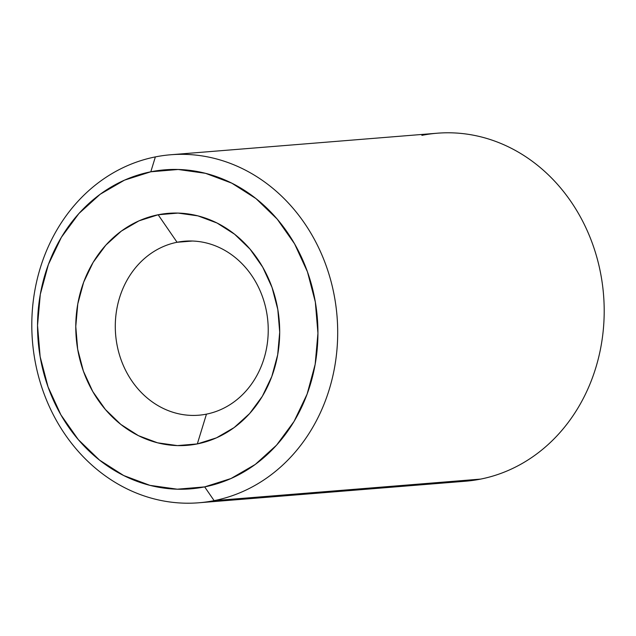 <?xml version="1.0" encoding="UTF-8"?>
<svg xmlns="http://www.w3.org/2000/svg" width="636" height="636" viewBox="0 0 636 636"><rect width="100%" height="100%" fill="white"/><g stroke="black" fill="none" stroke-linecap="round" stroke-linejoin="round"><path stroke-width="0.95" d="M177.07 242.268L192.454 241.028L177.07 242.268A87.291 76.4 -94.6 0 0 116.714 343.122A87.291 76.4 -94.6 0 0 206.454 414.139A87.291 76.4 85.4 0 1 198.798 415.213A87.291 76.4 85.4 0 1 116.062 338.757A87.291 76.4 85.4 0 1 177.07 242.268L158.149 214.761L177.07 242.268A87.291 76.4 85.4 0 1 184.726 241.203A87.291 76.4 85.4 0 1 267.462 317.658A87.291 76.4 85.4 0 1 206.454 414.139L197.319 443.92A116.38 101.863 85.4 0 1 77.672 349.22A116.38 101.863 85.4 0 1 158.149 214.761L178.048 213.084L197.931 215.874L217.043 223.021L234.644 234.255L250.059 249.153L262.692 267.12L272.057 287.488L277.805 309.454L279.705 332.191L277.678 354.816L271.818 376.464L262.342 396.3L249.614 413.567L234.127 427.591L216.471 437.838L197.319 443.92L177.42 445.598L157.537 442.807L138.425 435.66L120.824 424.419L105.417 409.528L92.777 391.561L83.411 371.193L77.672 349.22L75.771 326.491L77.791 303.865L83.65 282.217L93.126 262.382L105.854 245.114L121.349 231.091L139.006 220.835L158.149 214.761A116.38 101.863 85.4 0 1 277.805 309.454A116.38 101.863 85.4 0 1 197.319 443.92L206.454 414.139A87.291 76.4 -94.6 0 0 266.81 313.294A87.291 76.4 -94.6 0 0 177.07 242.268M421.875 135.357A174.574 152.799 85.4 0 1 601.354 277.399A174.574 152.799 85.4 0 1 480.633 479.099L214.125 500.643A174.574 152.799 85.4 0 1 198.814 502.782A174.574 152.799 85.4 0 1 33.35 349.872A174.574 152.799 85.4 0 1 155.367 156.901L150.804 171.792A160.026 140.063 85.4 0 1 315.329 301.997A160.026 140.063 85.4 0 1 204.665 486.89L214.125 500.643A174.574 152.799 -94.6 0 0 334.854 298.944A174.574 152.799 -94.6 0 0 155.367 156.901A174.574 152.799 85.4 0 1 170.679 154.763A174.574 152.799 85.4 0 1 336.142 307.673A174.574 152.799 85.4 0 1 214.125 500.643L480.633 479.099A174.574 152.799 -94.6 0 0 602.65 286.128A174.574 152.799 -94.6 0 0 437.186 133.218L170.679 154.763M198.814 502.782L465.321 481.237A174.574 152.799 -94.6 0 0 480.633 479.099A174.574 152.799 85.4 0 1 449.867 481.587M155.367 156.901A174.574 152.799 -94.6 0 0 34.646 358.601A174.574 152.799 -94.6 0 0 214.125 500.643L204.665 486.89A160.026 140.063 85.4 0 1 40.14 356.677A160.026 140.063 85.4 0 1 150.804 171.792L155.367 156.901M150.804 171.792L124.481 180.147L100.202 194.242L78.904 213.529L61.398 237.268L48.368 264.544L40.307 294.309L37.532 325.417L40.14 356.677L48.042 386.895L60.921 414.895L78.292 439.603L99.486 460.074L123.686 475.529L149.961 485.363L177.309 489.195L204.665 486.89L230.995 478.526L255.275 464.439L276.573 445.152L294.07 421.414L307.101 394.137L315.162 364.372L317.936 333.264L315.329 301.997L307.434 271.787L294.548 243.787L277.177 219.078L255.982 198.599L231.782 183.152L205.508 173.318L178.167 169.486L150.804 171.792"/></g></svg>
